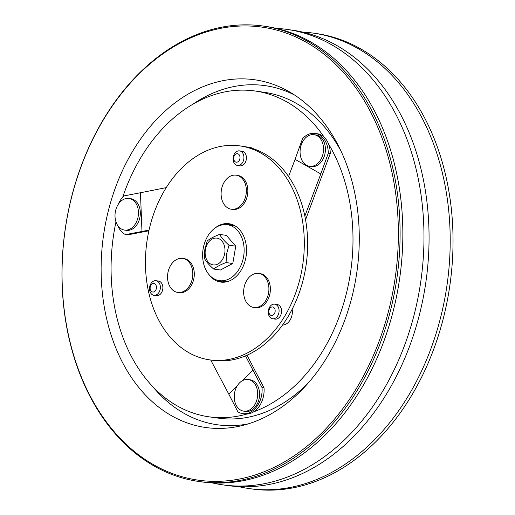 <?xml version="1.0" encoding="UTF-8"?>
<svg xmlns="http://www.w3.org/2000/svg" width="515" height="515" viewBox="0 0 515 515"><rect width="100%" height="100%" fill="white"/><g stroke="black" fill="none" stroke-linecap="round" stroke-linejoin="round"><path stroke-width="0.77" d="M205.388 249.608A13.506 9.843 98 0 1 217.33 238.207A13.506 9.843 98 0 1 224.72 253.425A13.506 9.843 98 0 1 212.779 264.826A13.506 9.843 98 0 1 205.388 249.608M226.619 253.766L229.027 245.23C224.682 241.464 221.547 237.859 219.609 234.422C214.285 236.411 210.159 238.58 207.23 240.93L204.828 249.46L204.268 258.253C206.193 261.678 209.328 265.283 213.686 269.062C216.59 266.731 220.716 264.562 226.066 262.553L226.619 253.766M213.686 269.062L220.414 270.014L232.793 263.506L235.754 246.183L226.336 235.368L219.609 234.422M235.754 246.183L229.027 245.23M232.793 263.506L226.066 262.553M203.168 248.7A28.241 20.587 98 0 1 227.315 224.727A28.241 20.587 98 0 1 243.589 256.682A28.241 20.587 98 0 1 219.435 280.656A28.241 20.587 98 0 1 203.168 248.7M227.315 224.727L233.977 225.667A28.241 20.587 98 0 1 234.969 225.84M227.096 281.699A28.241 20.587 98 0 1 226.091 281.596L219.435 280.656M168.077 281.782A17.188 12.534 98 0 1 176.536 259.541A17.188 12.534 98 0 1 182.574 258.401A17.188 12.534 98 0 1 192.282 269.055A17.188 12.534 98 0 1 183.823 291.303A17.188 12.534 98 0 1 177.778 292.443A17.188 12.534 98 0 1 168.077 281.782M177.778 292.443L179.259 292.649A17.188 12.534 -82 0 0 185.297 291.516A17.188 12.534 -82 0 0 194.277 273.253A17.188 12.534 -82 0 0 184.055 258.607L182.574 258.401M233.237 157.139A7.365 5.369 98 0 1 239.533 150.889A7.365 5.369 98 0 1 243.782 159.225A7.365 5.369 98 0 1 237.479 165.476A7.365 5.369 98 0 1 233.237 157.139M237.479 165.476L239.977 165.83A7.365 5.369 -82 0 0 246.279 159.573A7.365 5.369 -82 0 0 242.031 151.236L239.533 150.889M233.765 157.339A4.3 3.135 98 0 1 237.57 153.715A4.3 3.135 98 0 1 239.919 158.556A4.3 3.135 98 0 1 236.121 162.18A4.3 3.135 98 0 1 233.765 157.339M236.63 175.261A17.188 12.534 98 0 1 246.041 194.631A17.188 12.534 98 0 1 231.338 209.225A17.188 12.534 98 0 1 230.842 209.142A17.188 12.534 98 0 1 221.437 189.771A17.188 12.534 98 0 1 236.134 175.177A17.188 12.534 98 0 1 236.63 175.261M231.338 209.225L232.812 209.431A17.188 12.534 -82 0 0 247.515 194.837A17.188 12.534 -82 0 0 237.615 175.39L236.134 175.177M156.515 294.812A7.365 5.369 98 0 1 153.927 295.301A7.365 5.369 98 0 1 149.543 289.024A7.365 5.369 98 0 1 153.393 281.196A7.365 5.369 98 0 1 155.981 280.707A7.365 5.369 98 0 1 160.365 286.984A7.365 5.369 98 0 1 156.515 294.812M153.927 295.301L156.425 295.655A7.365 5.369 -82 0 0 159.013 295.166A7.365 5.369 -82 0 0 162.862 287.338A7.365 5.369 -82 0 0 158.478 281.061L155.981 280.707M154.204 291.741A4.3 3.135 98 0 1 150.264 289.359A4.3 3.135 98 0 1 152.382 283.797A4.3 3.135 98 0 1 156.315 286.179A4.3 3.135 98 0 1 154.204 291.741M277.379 305.698A7.365 5.369 98 0 1 278.493 314.208A7.365 5.369 98 0 1 272.641 318.759A7.365 5.369 98 0 1 269.957 317.227A7.365 5.369 98 0 1 268.849 308.71A7.365 5.369 98 0 1 274.695 304.165A7.365 5.369 98 0 1 277.379 305.698M272.641 318.759L275.139 319.107A7.365 5.369 -82 0 0 280.99 314.562A7.365 5.369 -82 0 0 279.877 306.045A7.365 5.369 -82 0 0 277.192 304.52L274.695 304.165M274.167 307.861A4.3 3.135 98 0 1 274.308 313.867A4.3 3.135 98 0 1 269.841 314.588A4.3 3.135 98 0 1 269.706 308.582A4.3 3.135 98 0 1 274.167 307.861M265.483 301.03A17.188 12.534 98 0 1 253.876 307.481A17.188 12.534 98 0 1 247.618 303.908A17.188 12.534 98 0 1 247.071 279.883A17.188 12.534 98 0 1 258.678 273.433A17.188 12.534 98 0 1 264.935 277.006A17.188 12.534 98 0 1 265.483 301.03M253.876 307.481L255.356 307.687A17.188 12.534 -82 0 0 269.004 297.078A17.188 12.534 -82 0 0 266.409 277.212A17.188 12.534 -82 0 0 260.152 273.645L258.678 273.433M222.441 282.226A29.471 21.482 98 0 1 218.032 280.392M215.045 228.036A29.471 21.482 98 0 1 228.988 223.722A29.471 21.482 98 0 1 245.964 257.069A29.471 21.482 98 0 1 220.761 282.078A29.471 21.482 98 0 1 208.556 274.077M147.548 237.621A108.053 78.763 98 0 1 239.958 145.906A108.053 78.763 98 0 1 302.202 268.18A108.053 78.763 98 0 1 209.792 359.895A108.053 78.763 98 0 1 147.548 237.621M239.958 145.906L243.286 146.376A108.053 78.763 98 0 1 246.402 146.904A108.053 78.763 98 0 1 305.53 268.65A108.053 78.763 98 0 1 286.07 319.834A108.053 78.763 98 0 1 213.12 360.365L209.792 359.895M234.737 401.249A15.965 11.639 98 0 1 242.591 380.591A15.965 11.639 98 0 1 248.204 379.529A15.965 11.639 98 0 1 257.21 389.43A15.965 11.639 98 0 1 249.357 410.088A15.965 11.639 98 0 1 243.75 411.144A15.965 11.639 98 0 1 234.737 401.249M248.204 379.529L250.065 379.793A15.965 11.639 98 0 1 259.56 393.396A15.965 11.639 98 0 1 251.223 410.352A15.965 11.639 98 0 1 245.61 411.408L243.75 411.144M320.356 160.313A15.965 11.639 98 0 1 309.579 166.3A15.965 11.639 98 0 1 303.766 162.991A15.965 11.639 98 0 1 303.258 140.679A15.965 11.639 98 0 1 314.034 134.692A15.965 11.639 98 0 1 319.847 138.007A15.965 11.639 98 0 1 320.356 160.313M314.034 134.692L315.895 134.956A15.965 11.639 98 0 1 321.708 138.265A15.965 11.639 98 0 1 324.115 156.715A15.965 11.639 98 0 1 311.44 166.564L309.579 166.3M292.159 309.257A12.276 8.948 98 0 1 282.516 325.042M246.222 146.872L249.878 147.387A12.276 8.948 98 0 1 252.833 148.565M138.155 216.519A15.965 11.639 98 0 1 124.501 230.07A15.965 11.639 98 0 1 124.044 229.993A15.965 11.639 98 0 1 115.309 212.006A15.965 11.639 98 0 1 128.956 198.455A15.965 11.639 98 0 1 129.419 198.532A15.965 11.639 98 0 1 138.155 216.519M128.956 198.455L130.823 198.719A15.965 11.639 98 0 1 140.016 216.783A15.965 11.639 98 0 1 126.368 230.334L124.501 230.07M220.014 280.739A29.471 21.482 -82 0 0 223.375 282.226M122.705 197.187A164.53 119.937 98 0 1 254.996 90.988A164.53 119.937 98 0 1 274.476 96.06A164.53 119.937 98 0 1 324.315 137.376A22.1 16.113 98 0 1 328.557 144.02A164.53 119.937 98 0 1 253.625 411.839A22.1 16.113 98 0 1 246.904 414.028A164.53 119.937 98 0 1 209.071 416.835A164.53 119.937 98 0 1 189.591 411.762A164.53 119.937 98 0 1 115.965 221.862M254.996 90.988L264.15 92.282A164.53 119.937 98 0 1 283.63 97.348A164.53 119.937 98 0 1 341.123 151.313M249.041 488.555L251.867 488.954A229.973 167.645 -82 0 0 448.552 293.75A229.973 167.645 -82 0 0 316.062 33.507L313.236 33.108A229.973 167.645 98 0 1 445.72 293.35A229.973 167.645 98 0 1 249.041 488.555A229.973 167.645 98 0 1 238.535 486.604M393.904 285.999A228.75 166.751 -82 0 0 268.727 28.261A228.75 166.751 -82 0 0 66.499 221.308A228.75 166.751 -82 0 0 191.677 479.047A228.75 166.751 -82 0 0 393.904 285.999M66.448 221.25A229.973 167.645 98 0 1 263.133 26.046A229.973 167.645 98 0 1 395.617 286.289A229.973 167.645 98 0 1 198.938 481.493A229.973 167.645 98 0 1 66.448 221.25M276.381 28.383A229.973 167.645 98 0 1 287.016 29.413L292.095 30.128A229.973 167.645 98 0 1 424.579 290.37A229.973 167.645 98 0 1 227.9 485.581L222.821 484.86A229.973 167.645 98 0 1 212.315 482.909M302.601 32.078A229.973 167.645 98 0 1 313.236 33.108M263.133 26.046L265.875 26.432A229.973 167.645 98 0 1 398.365 286.675A229.973 167.645 98 0 1 201.68 481.879L198.938 481.493M287.016 29.413A229.973 167.645 98 0 1 419.5 289.655A229.973 167.645 98 0 1 222.821 484.86M355.859 278.48A175.583 127.997 98 0 1 242.88 425.384A175.583 127.997 98 0 1 104.545 228.827A175.583 127.997 98 0 1 289.855 92.114A175.583 127.997 98 0 1 355.859 278.48M248.236 423.877A171.238 124.83 98 0 1 152.646 386.514M308.517 382.664A164.53 119.937 98 0 1 218.225 418.122L209.071 416.835M192.391 104.532A171.238 124.83 98 0 1 294.586 95.043M231.538 224.302A29.471 21.482 -82 0 0 227.9 224.81M225.898 224.592A29.471 21.482 98 0 1 230.636 224.044M245.52 355.852L262.038 387.615A22.1 16.113 98 0 1 242.784 413.642A22.1 16.113 98 0 1 237.821 411.755L228.84 394.207L237.209 385.87M210.719 360.024L228.84 394.207M262.038 387.615L264.034 387.898A22.1 16.113 98 0 1 253.625 411.839M247.026 355.202L264.034 387.898M242.398 380.694L253.058 370.066M246.904 414.028A22.1 16.113 98 0 1 244.786 413.918L242.784 413.642M305.562 219.757L330.276 153.515L328.28 153.232L320.813 173.928L295.063 159.347L302.537 138.651A22.1 16.113 98 0 1 315.116 133.411A22.1 16.113 98 0 1 328.28 153.232M304.854 216.068L320.813 173.928M288.574 176.497L295.063 159.347M315.116 133.411L317.111 133.694A22.1 16.113 98 0 1 324.315 137.376M328.557 144.02A22.1 16.113 98 0 1 330.276 153.515M118.173 204.461A22.1 16.113 98 0 1 123.999 195.9L140.447 192.752L141.979 231.473L125.531 234.615A22.1 16.113 98 0 1 117.69 225.441M125.531 234.615L127.527 234.898L148.887 230.778M166.248 187.627L140.447 192.752M149.041 230.07L141.979 231.473"/></g></svg>
